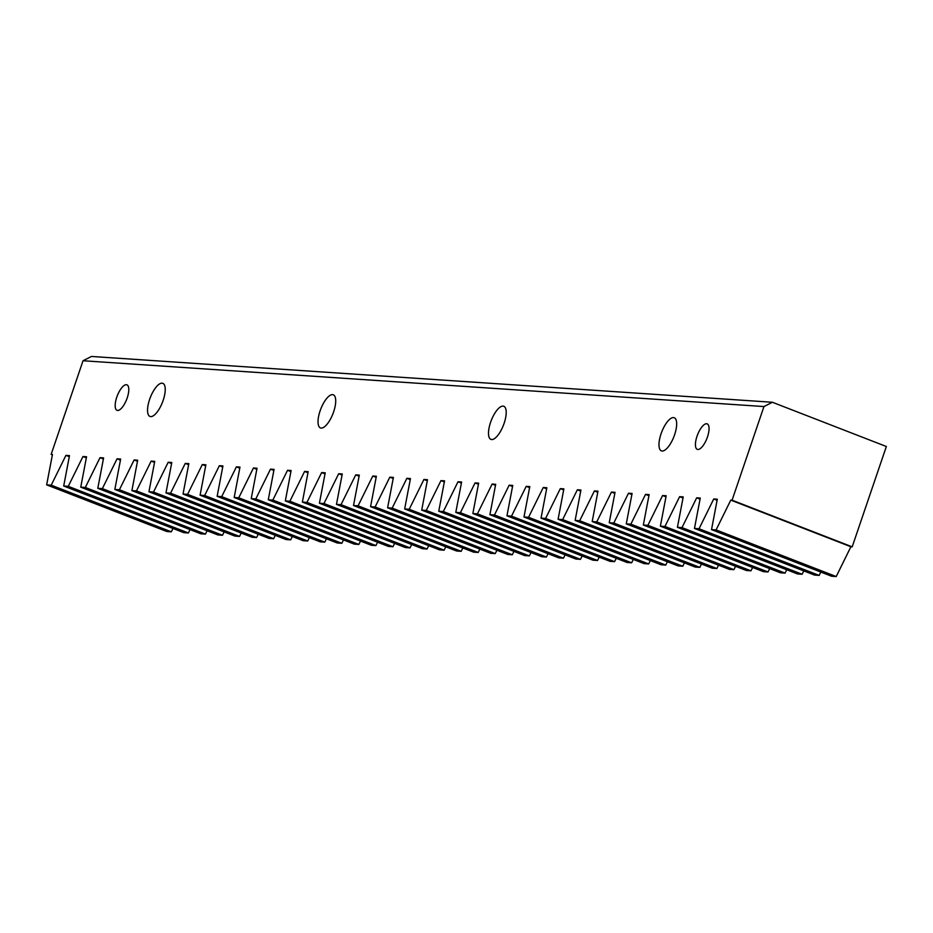 <?xml version="1.0" encoding="UTF-8"?>
<svg xmlns="http://www.w3.org/2000/svg" width="933" height="933" viewBox="0 0 933 933"><rect width="100%" height="100%" fill="white"/><g stroke="black" fill="none" stroke-linecap="round" stroke-linejoin="round"><path stroke-width="1.4" d="M697.849 449.484A13.68 5.027 111.2 0 1 697.289 449.368A13.68 5.027 111.2 0 1 697.278 435.524A13.68 5.027 111.2 0 1 706.619 423.734A13.68 5.027 111.2 0 1 707.191 423.862A13.68 5.027 111.2 0 1 707.202 437.705A13.68 5.027 111.2 0 1 697.849 449.484M117.593 410.45A13.68 5.027 111.2 0 1 117.033 410.322A13.68 5.027 111.2 0 1 117.022 396.49A13.68 5.027 111.2 0 1 126.363 384.699A13.68 5.027 111.2 0 1 126.935 384.828A13.68 5.027 111.2 0 1 126.946 398.659A13.68 5.027 111.2 0 1 117.593 410.45M150.703 416.608A17.762 6.531 111.2 0 1 149.956 416.445A17.762 6.531 111.2 0 1 149.945 398.473A17.762 6.531 111.2 0 1 162.085 383.171A17.762 6.531 111.2 0 1 162.82 383.323A17.762 6.531 111.2 0 1 162.832 401.307A17.762 6.531 111.2 0 1 150.703 416.608M321.174 428.084A17.762 6.531 111.2 0 1 320.439 427.92A17.762 6.531 111.2 0 1 320.427 409.949A17.762 6.531 111.2 0 1 332.568 394.636A17.762 6.531 111.2 0 1 333.303 394.799A17.762 6.531 111.2 0 1 333.314 412.771A17.762 6.531 111.2 0 1 321.174 428.084M491.656 439.548A17.762 6.531 111.2 0 1 490.921 439.385A17.762 6.531 111.2 0 1 490.898 421.413A17.762 6.531 111.2 0 1 503.039 406.112A17.762 6.531 111.2 0 1 503.773 406.263A17.762 6.531 111.2 0 1 503.797 424.247A17.762 6.531 111.2 0 1 491.656 439.548M662.138 451.024A17.762 6.531 111.2 0 1 661.392 450.861A17.762 6.531 111.2 0 1 661.38 432.889A17.762 6.531 111.2 0 1 673.521 417.576A17.762 6.531 111.2 0 1 674.256 417.739A17.762 6.531 111.2 0 1 674.267 435.711A17.762 6.531 111.2 0 1 662.138 451.024M763.952 406.555L83.037 360.744L91.469 356.453L772.396 402.263L763.952 406.555L732.078 500.193L730.784 500.111L716.089 529.909L711.517 529.606L717.314 499.202L713.733 498.968L699.039 528.766L694.467 528.451L700.275 498.059L696.683 497.814L682 527.611L677.416 527.308L683.224 496.916L679.632 496.671L664.949 526.469L660.377 526.165L666.174 495.761L662.593 495.516L647.899 525.326L643.327 525.011L649.123 494.618L645.543 494.373L630.848 524.171L626.276 523.868L632.084 493.464L628.492 493.23L613.797 523.028L609.226 522.725L615.034 492.321L611.442 492.076L596.758 521.885L592.187 521.57L597.983 491.178L594.403 490.933L579.708 520.731L575.136 520.427L580.932 490.023L577.352 489.79L562.657 519.588L558.086 519.284L563.882 488.88L560.301 488.635L545.607 518.445L541.035 518.13L546.843 487.737L543.251 487.493L528.568 517.29L523.984 516.987L529.792 486.583L526.2 486.35L511.517 516.147L506.946 515.832L512.742 485.44L509.161 485.195L494.467 514.993L489.895 514.689L495.691 484.297L492.111 484.052L477.416 513.85L472.844 513.547L478.652 483.142L475.06 482.909L460.377 512.707L455.794 512.392L461.602 481.999L458.01 481.755L443.327 511.552L438.755 511.249L444.551 480.857L440.971 480.612L426.276 510.409L421.704 510.106L427.501 479.702L423.92 479.469L409.225 509.266L404.654 508.951L410.462 478.559L406.87 478.314L392.175 508.112L387.603 507.809L393.411 477.416L389.819 477.171L375.136 506.969L370.564 506.666L376.361 476.262L372.78 476.028L358.085 505.826L353.514 505.511L359.31 475.119L355.73 474.874L341.035 504.671L336.463 504.368L342.271 473.976L338.679 473.731L323.984 503.528L319.413 503.225L325.22 472.821L321.628 472.576L306.945 502.386L302.362 502.071L308.17 471.678L304.59 471.433L289.895 501.231L285.323 500.928L291.119 470.524L287.539 470.29L272.844 500.088L268.272 499.785L274.069 469.381L270.488 469.136L255.794 498.945L251.222 498.63L257.03 468.238L253.438 467.993L238.755 497.79L234.171 497.487L239.979 467.083L236.387 466.85L221.704 496.648L217.132 496.344L222.929 465.94L219.348 465.695L204.654 495.505L200.082 495.19L205.878 464.797L202.298 464.552L187.603 494.35L183.031 494.047L188.839 463.643L185.247 463.409L170.564 493.207L165.981 492.892L171.789 462.5L168.197 462.255L153.513 492.053L148.942 491.749L154.738 461.357L151.158 461.112L136.463 490.91L131.891 490.606L137.687 460.202L134.107 459.969L119.412 489.767L114.841 489.452L120.649 459.059L117.057 458.814L102.362 488.612L97.79 488.309L103.598 457.916L100.006 457.671L85.323 487.469L80.751 487.166L86.547 456.762L82.967 456.529L68.272 486.326L63.701 486.011L69.497 455.619L65.916 455.374L51.222 485.172L46.65 484.868L52.458 454.476L51.152 454.383L52.376 454.861M83.037 360.744L51.152 454.383M711.517 529.606L831.63 576.244L836.213 576.547L850.896 546.75L852.191 546.843L732.078 500.193M694.467 528.451L814.591 575.101L819.162 575.404L820.818 572.046M677.416 527.308L797.54 573.947L802.112 574.261L803.768 570.903M660.377 526.165L780.489 572.804L785.061 573.107L786.717 569.748M643.327 525.011L763.439 571.661L768.022 571.964L769.678 568.605M626.276 523.868L746.4 570.506L750.972 570.821L752.628 567.462M609.226 522.725L729.349 569.363L733.921 569.666L735.577 566.308M592.187 521.57L712.299 568.22L716.871 568.524L718.527 565.165M575.136 520.427L695.248 567.066L699.832 567.381L701.488 564.01M558.086 519.284L678.209 565.923L682.781 566.226L684.437 562.867M541.035 518.13L661.159 564.78L665.73 565.083L667.387 561.724M523.984 516.987L644.108 563.625L648.68 563.94L650.336 560.57M506.946 515.832L627.058 562.482L631.629 562.786L633.297 559.427M489.895 514.689L610.019 561.339L614.59 561.643L616.246 558.284M472.844 513.547L592.968 560.185L597.54 560.5L599.196 557.129M455.794 512.392L575.918 559.042L580.489 559.345L582.145 555.986M438.755 511.249L558.867 557.887L563.439 558.202L565.095 554.843M421.704 510.106L541.816 556.744L546.4 557.048L548.056 553.689M404.654 508.951L524.778 555.601L529.349 555.905L531.005 552.546M387.603 507.809L507.727 554.447L512.299 554.762L513.955 551.403M370.564 506.666L490.676 553.304L495.248 553.607L496.904 550.248M353.514 505.511L473.626 552.161L478.209 552.464L479.865 549.105M336.463 504.368L456.587 551.006L461.159 551.321L462.815 547.963M319.413 503.225L439.536 549.864L444.108 550.167L445.764 546.808M302.362 502.071L422.486 548.721L427.057 549.024L428.714 545.665M285.323 500.928L405.435 547.566L410.019 547.881L411.675 544.522M268.272 499.785L388.396 546.423L392.968 546.726L394.624 543.368M251.222 498.63L371.346 545.28L375.917 545.583L377.573 542.225M234.171 497.487L354.295 544.126L358.867 544.44L360.523 541.07M217.132 496.344L337.245 542.983L341.816 543.286L343.484 539.927M200.082 495.19L320.206 541.84L324.777 542.143L326.433 538.784M183.031 494.047L303.155 540.685L307.727 541L309.383 537.63M165.981 492.892L286.104 539.542L290.676 539.845L292.332 536.487M148.942 491.749L269.054 538.399L273.626 538.703L275.282 535.344M131.891 490.606L252.003 537.245L256.587 537.56L258.243 534.189M114.841 489.452L234.964 536.102L239.536 536.405L241.192 533.046M97.79 488.309L217.914 534.947L222.486 535.262L224.142 531.903M80.751 487.166L200.863 533.804L205.435 534.108L207.091 530.749M63.701 486.011L183.813 532.661L188.396 532.965L190.052 529.606M46.65 484.868L166.774 531.507L171.345 531.822L173.002 528.463M772.396 402.263L886.35 446.51L852.191 546.843M836.213 576.547L716.089 529.909M819.162 575.404L699.039 528.766M802.112 574.261L682 527.611M785.061 573.107L664.949 526.469M768.022 571.964L647.899 525.326M750.972 570.821L630.848 524.171M733.921 569.666L613.797 523.028M716.871 568.524L596.758 521.885M699.832 567.381L579.708 520.731M682.781 566.226L562.657 519.588M665.73 565.083L545.607 518.445M648.68 563.94L528.568 517.29M631.629 562.786L511.517 516.147M614.59 561.643L494.467 514.993M597.54 560.5L477.416 513.85M580.489 559.345L460.377 512.707M563.439 558.202L443.327 511.552M546.4 557.048L426.276 510.409M529.349 555.905L409.225 509.266M512.299 554.762L392.175 508.112M495.248 553.607L375.136 506.969M478.209 552.464L358.085 505.826M461.159 551.321L341.035 504.671M444.108 550.167L323.984 503.528M427.057 549.024L306.945 502.386M410.019 547.881L289.895 501.231M392.968 546.726L272.844 500.088M375.917 545.583L255.794 498.945M358.867 544.44L238.755 497.79M341.816 543.286L221.704 496.648M324.777 542.143L204.654 495.505M307.727 541L187.603 494.35M290.676 539.845L170.564 493.207M273.626 538.703L153.513 492.053M256.587 537.56L136.463 490.91M239.536 536.405L119.412 489.767M222.486 535.262L102.362 488.612M205.435 534.108L85.323 487.469M188.396 532.965L68.272 486.326M171.345 531.822L51.222 485.172M69.299 456.692L65.916 455.374M86.349 457.835L82.967 456.529M103.388 458.989L100.006 457.671M120.439 460.132L117.057 458.814M137.489 461.275L134.107 459.969M154.54 462.43L151.158 461.112M171.579 463.573L168.197 462.255M188.629 464.716L185.247 463.409M205.68 465.87L202.298 464.552M222.73 467.013L219.348 465.695M239.769 468.156L236.387 466.85M256.82 469.311L253.438 467.993M273.87 470.454L270.488 469.136M290.921 471.597L287.539 470.29M307.96 472.751L304.59 471.433M325.011 473.894L321.628 472.576M342.061 475.037L338.679 473.731M359.112 476.192L355.73 474.874M376.162 477.334L372.78 476.028M393.201 478.477L389.819 477.171M410.252 479.632L406.87 478.314M427.302 480.775L423.92 479.469M444.353 481.929L440.971 480.612M461.392 483.072L458.01 481.755M478.442 484.215L475.06 482.909M495.493 485.37L492.111 484.052M512.544 486.513L509.161 485.195M529.582 487.656L526.2 486.35M546.633 488.81L543.251 487.493M563.684 489.953L560.301 488.635M580.734 491.096L577.352 489.79M597.773 492.251L594.403 490.933M614.824 493.394L611.442 492.076M631.874 494.537L628.492 493.23M648.925 495.691L645.543 494.373M665.975 496.834L662.593 495.516M683.014 497.977L679.632 496.671M700.065 499.132L696.683 497.814M717.115 500.275L713.733 498.968M850.896 546.75L730.784 500.111"/></g></svg>
